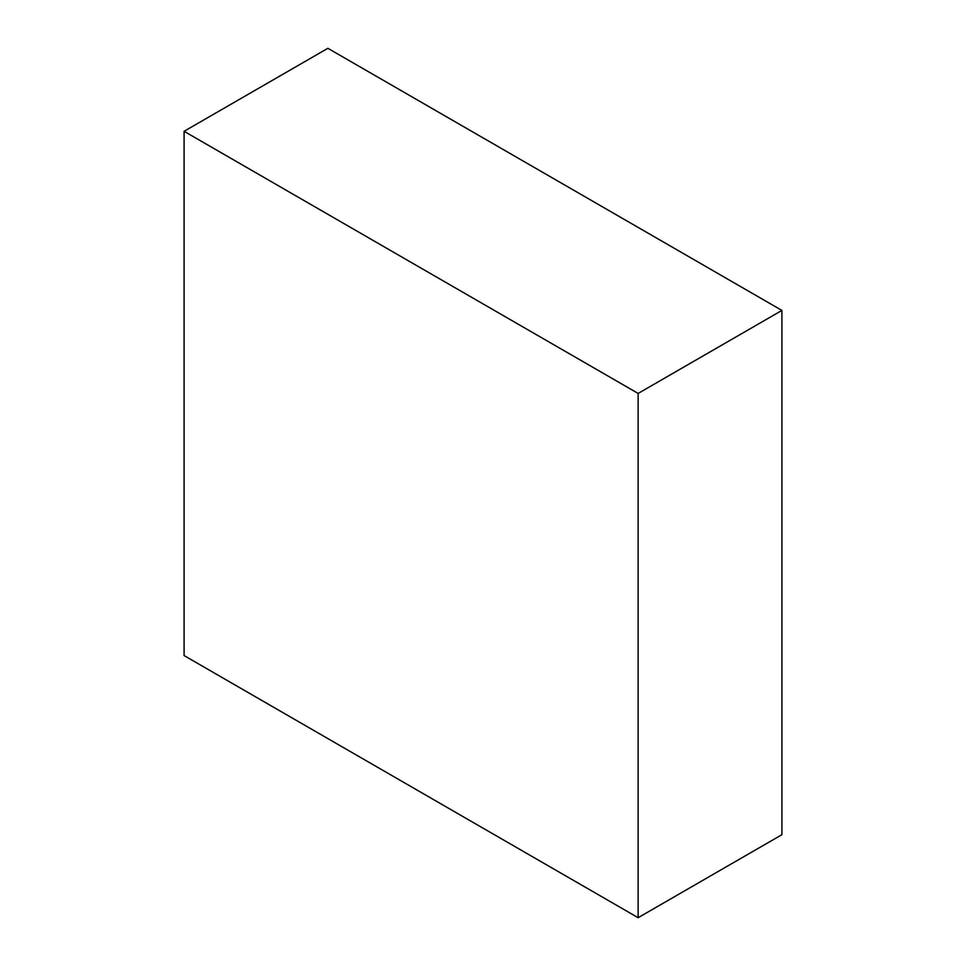 <?xml version="1.0" encoding="UTF-8"?>
<svg xmlns="http://www.w3.org/2000/svg" width="966" height="966" viewBox="0 0 966 966"><rect width="100%" height="100%" fill="white"/><g stroke="black" fill="none" stroke-linecap="round" stroke-linejoin="round"><path stroke-width="1.45" d="M781.905 310.424L327.872 48.3L184.095 131.304L184.095 655.576L638.128 917.7L781.905 834.696L781.905 310.424L638.128 393.44L184.095 131.304M638.128 917.7L638.128 393.44"/></g></svg>
